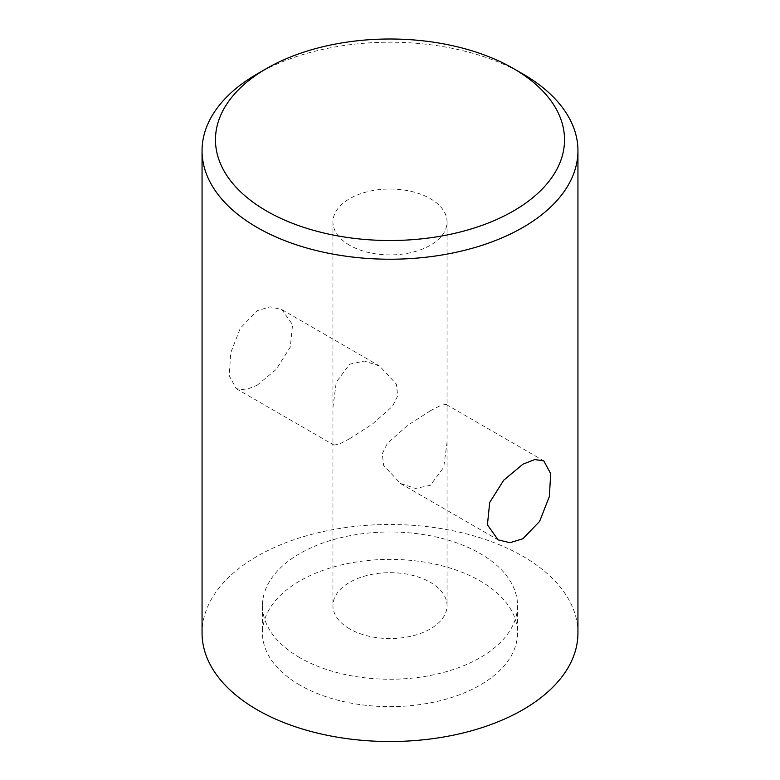 <?xml version="1.0" encoding="UTF-8"?>
<svg xmlns="http://www.w3.org/2000/svg" width="780" height="780" viewBox="0 0 780 780"><rect width="100%" height="100%" fill="white"/><g stroke="black" fill="none" stroke-linecap="round" stroke-linejoin="round"><path stroke-width="0.58" stroke-dasharray="3.9 2.92" d="M349.654 245.261A57.057 32.935 180 0 1 332.943 221.968A57.057 32.935 180 0 1 368.17 191.539A57.057 32.935 180 0 1 430.345 198.676A57.057 32.935 180 0 1 447.057 221.968A57.057 32.935 180 0 1 411.83 252.398A57.057 32.935 180 0 1 349.654 245.261M349.654 438.731L372.508 424.008L392.486 406.312L397.702 395.791L396.396 384.14L379.558 366.015L364.504 361.052L349.654 364.192L336.297 382.102L332.943 407.316L332.943 442.182L333.908 445.068L338.988 444.249L349.654 438.731M349.654 628.904A57.057 32.935 180 0 1 332.943 605.611A57.057 32.935 180 0 1 368.17 575.182A57.057 32.935 180 0 1 430.345 582.319A57.057 32.935 180 0 1 447.057 605.611A57.057 32.935 180 0 1 411.83 636.041A57.057 32.935 180 0 1 349.654 628.904M299.822 685.074A127.53 73.632 180 0 1 262.47 633.009A127.53 73.632 180 0 1 341.191 564.983A127.53 73.632 180 0 1 480.178 580.944A127.53 73.632 180 0 1 517.53 633.009A127.53 73.632 180 0 1 438.808 701.044A127.53 73.632 180 0 1 299.822 685.074M299.822 657.676A127.53 73.632 180 0 1 262.47 605.611A127.53 73.632 180 0 1 341.191 537.586A127.53 73.632 180 0 1 480.178 553.547A127.53 73.632 180 0 1 517.53 605.611A127.53 73.632 180 0 1 438.808 673.637A127.53 73.632 180 0 1 299.822 657.676M430.345 410.777L441.012 405.259L446.092 404.43L447.057 407.316L447.057 442.182L443.703 467.386L430.345 485.306L415.574 488.446L400.442 483.483L383.623 465.406L382.288 453.765L387.485 443.235L407.452 425.519L430.345 410.777M577.941 633.009A187.941 108.508 0 0 0 522.892 556.286A187.941 108.508 0 0 0 318.074 532.76A187.941 108.508 0 0 0 202.059 633.009M257.107 385.291L276.276 369.33L290.296 347.071L292.578 324.675L281.902 309.631L270.085 306.793L257.107 310.752L240.376 328.107L230.685 352.882L229.271 375.794L236.252 388.694L245.31 389.922L257.107 385.291M257.098 73.993A187.941 108.508 180 0 1 522.892 73.993M332.943 221.968L332.943 407.316M332.943 442.182L332.943 605.611M262.47 605.611L262.47 633.009M446.092 404.43L543.748 460.805M281.902 309.631L379.558 366.015M236.252 388.694L333.908 445.068M400.442 483.483L498.098 539.867M517.53 605.611L517.53 633.009M447.057 221.968L447.057 407.316M447.057 442.182L447.057 605.611"/><path stroke-width="1.17" d="M522.892 464.207L534.7 459.576L543.748 460.805L550.719 473.704L549.325 496.587L539.633 521.371L522.892 538.746L509.944 542.704L498.098 539.867L487.422 524.842L489.703 502.447L503.724 480.178L522.892 464.207M266.594 211.009A174.525 100.757 0 0 0 513.406 211.009A174.525 100.757 0 0 0 513.406 68.513L522.892 73.993A187.941 108.508 180 0 1 522.902 73.993A187.941 108.508 180 0 1 577.941 150.716A187.941 108.508 180 0 1 461.926 250.965A187.941 108.508 180 0 1 257.107 227.448A187.941 108.508 180 0 1 202.059 150.716A187.941 108.508 180 0 1 257.098 73.993L266.594 68.513A174.525 100.757 0 0 0 266.594 211.009M202.059 150.716L202.059 633.009A187.941 108.508 0 0 0 257.107 709.742A187.941 108.508 0 0 0 461.926 733.258A187.941 108.508 0 0 0 577.941 633.009L577.941 150.716M522.902 73.993L513.406 68.513A174.525 100.757 0 0 0 266.594 68.513"/></g></svg>
